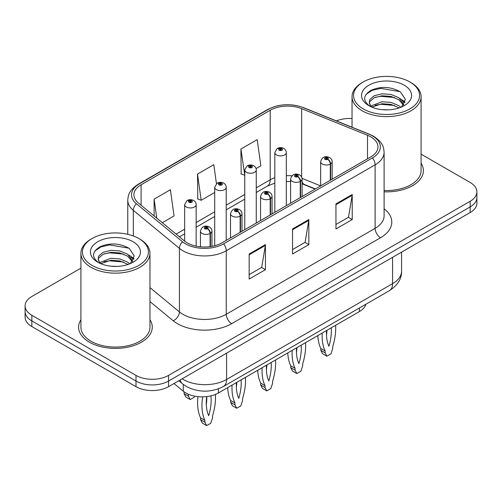 <?xml version="1.0" encoding="UTF-8"?>
<svg xmlns="http://www.w3.org/2000/svg" width="502" height="502" viewBox="0 0 502 502"><rect width="100%" height="100%" fill="white"/><g stroke="black" fill="none" stroke-linecap="round" stroke-linejoin="round"><path stroke-width="0.75" d="M315.099 189.066L302.631 184.021A30.685 17.714 0 0 0 302.104 183.814M365.889 304.243A23.017 13.29 180 0 1 359.432 311.554L218.408 392.972A23.017 13.29 180 0 1 183.28 391.196L173.987 383.534M80.916 319.743A36.822 21.26 0 0 0 78.613 327.141A36.822 21.26 0 0 0 89.4 342.176A36.822 21.26 0 0 0 129.529 346.782A36.822 21.26 0 0 0 152.263 327.141A36.822 21.26 0 0 0 149.96 319.743A36.822 21.26 0 0 1 152.263 327.141A36.822 21.26 0 0 1 129.529 346.782A36.822 21.26 0 0 1 89.4 342.176A36.822 21.26 0 0 1 78.613 327.141A36.822 21.26 0 0 1 80.916 319.743M370.777 136.877A24.548 14.175 180 0 1 377.968 146.898A24.548 14.175 180 0 1 370.777 156.919L221.922 242.861A24.548 14.175 180 0 1 184.454 240.966L138.345 202.946A24.548 14.175 180 0 1 133.902 194.82A24.548 14.175 180 0 1 141.093 184.792L270.208 110.252A24.548 14.175 180 0 1 301.646 108.664L367.502 135.289A24.548 14.175 180 0 1 370.777 136.877M372.459 135.904A26.932 15.549 0 0 0 368.863 134.16L303.013 107.541A26.932 15.549 0 0 0 268.52 109.279L139.412 183.826A26.932 15.549 0 0 0 136.393 203.737L182.502 241.757A26.932 15.549 0 0 0 223.61 243.834L372.459 157.892A26.932 15.549 0 0 0 372.459 135.904M80.916 268.15L31.839 296.481A23.017 13.29 0 0 0 25.1 305.875L25.1 317.151A23.017 13.29 0 0 0 31.839 326.545L135.998 386.678L135.998 381.043A23.017 13.29 0 0 0 168.547 381.043L470.161 206.906A23.017 13.29 0 0 0 476.9 197.512A23.017 13.29 0 0 1 470.161 206.906L168.547 381.043A23.017 13.29 0 0 1 135.998 381.043L31.839 320.91L135.998 381.043L135.998 375.402A23.017 13.29 0 0 0 168.547 375.402L470.161 201.271A23.017 13.29 0 0 0 476.9 191.871A23.017 13.29 0 0 0 470.161 182.477L421.084 154.145M25.1 311.516A23.017 13.29 0 0 0 31.839 320.91A23.017 13.29 0 0 1 25.1 311.516M249.155 254.012L249.155 279.068L265.433 269.668L265.433 244.612L249.155 254.012M249.155 274.619L261.693 267.384L265.363 245.447A6.137 3.545 -120 0 0 265.433 244.612M261.58 267.447L265.433 269.668M335.951 203.9L335.951 228.956L352.228 219.562L352.228 194.506L335.951 203.9M335.951 224.507L348.488 217.272L352.159 195.334A6.137 3.545 -120 0 0 352.228 194.506M348.375 217.335L352.228 219.562M292.553 228.956L292.553 254.012L308.83 244.618L308.83 219.562L292.553 228.956M292.553 249.563L305.09 242.328L308.761 220.391A6.137 3.545 -120 0 0 308.83 219.562M304.978 242.391L308.83 244.618M384.105 191.82A36.822 21.26 0 0 0 423.387 170.605A36.822 21.26 0 0 0 421.084 163.206A36.822 21.26 0 0 1 423.387 170.605A36.822 21.26 0 0 1 384.105 191.82M352.04 118.522A23.017 13.29 0 0 0 336.396 120.907M25.1 305.875A23.017 13.29 0 0 0 31.839 315.269L135.998 375.402M256.064 168.578L260.858 165.811L257.187 139.631L240.91 149.031L241.173 173.93M162.309 222.706L174.062 215.923L170.391 189.743L154.114 199.137L154.114 215.954M216.45 183.669L213.789 164.687L197.512 174.081L197.775 198.987M197.512 174.081L201.189 200.26L214.705 192.461M201.189 200.26L197.512 198.892M240.91 149.031L244.756 175.104M244.581 175.211L240.91 173.836M154.114 199.137L156.781 218.15M135.998 386.678A23.017 13.29 0 0 0 168.547 386.678L470.161 212.547A23.017 13.29 0 0 0 476.9 203.147L476.9 191.871M330.649 180.092L330.649 163.922A3.834 2.309 -122.2 0 0 327.819 159.297A1.92 1.104 0 0 0 327.762 157.766A1.92 1.104 0 0 0 325.045 157.766A1.92 1.104 0 0 0 325.045 159.329A1.92 1.104 0 0 0 327.699 159.366L326.921 158.877A0.766 0.446 180 0 1 325.861 158.864A0.766 0.446 180 0 1 325.635 158.55A0.766 0.446 180 0 1 326.112 158.136A0.766 0.446 180 0 1 326.946 158.237A0.766 0.446 180 0 1 327.172 158.55A0.766 0.446 180 0 1 326.971 158.845L327.819 159.297M327.699 159.366A3.834 2.115 62.1 0 1 330.291 164.129A5.754 3.319 180 0 1 322.334 164.028A5.754 3.319 180 0 1 320.652 161.682C322.121 156.963 325.133 155.589 329.676 157.578C331.301 158.607 332.129 159.975 332.155 161.682A5.754 3.319 180 0 1 330.649 163.922M330.291 180.293L330.291 164.129M335.612 325.302A51.016 29.455 -60 0 1 332.726 346.575L332.726 348.457L330.956 353.86L326.902 356.2L322.56 353.697L320.791 350.333L320.791 348.457A51.016 29.455 -60 0 1 317.848 335.556M326.984 330.285A44.879 25.909 -60 0 1 326.513 335.129M326.902 356.2L325.133 352.837L325.133 350.961A51.016 29.455 -60 0 1 322.24 333.021M331.264 327.812A44.879 25.909 -60 0 1 328.929 346.273A44.879 25.909 -60 0 1 326.595 330.511M320.791 348.457L325.133 350.961M320.791 350.333L325.133 352.837M286.316 205.682L286.316 152.564A5.754 3.319 180 0 1 282.764 155.633A5.754 3.319 180 0 1 276.495 154.917A5.754 3.319 180 0 1 274.814 152.564L277.104 148.573A3.834 2.309 57.8 0 1 279.15 148.686A1.92 1.104 0 0 0 279.206 150.217A1.92 1.104 0 0 0 281.923 150.217A1.92 1.104 0 0 0 281.923 148.648A1.92 1.104 0 0 0 279.269 148.617L280.047 149.107A0.766 0.446 180 0 1 281.107 149.119A0.766 0.446 180 0 1 281.333 149.433A0.766 0.446 180 0 1 280.856 149.841A0.766 0.446 180 0 1 280.022 149.747A0.766 0.446 180 0 1 279.796 149.433A0.766 0.446 180 0 1 279.997 149.138L279.15 148.686M280.047 149.759L280.047 149.107M279.269 148.617A3.834 2.115 -117.9 0 0 277.474 148.36A3.834 2.115 -117.9 0 0 277.305 148.466M279.997 149.734L279.997 149.138M300.591 197.443L300.591 181.278A3.834 2.309 -122.2 0 0 297.768 176.648A1.92 1.104 0 0 0 297.705 175.116A1.92 1.104 0 0 0 294.994 175.116A1.92 1.104 0 0 0 294.994 176.685A1.92 1.104 0 0 0 297.648 176.717L296.87 176.227A0.766 0.446 180 0 1 295.81 176.215A0.766 0.446 180 0 1 295.584 175.901A0.766 0.446 180 0 1 296.054 175.493A0.766 0.446 180 0 1 296.895 175.587A0.766 0.446 180 0 1 297.115 175.901A0.766 0.446 180 0 1 296.914 176.196L297.768 176.648M297.648 176.717A3.834 2.115 62.1 0 1 300.24 181.479A5.754 3.319 180 0 1 292.283 181.379A5.754 3.319 180 0 1 290.595 179.032C292.07 174.313 295.076 172.945 299.625 174.928C301.25 175.957 302.078 177.325 302.104 179.032A5.754 3.319 180 0 1 300.591 181.278M300.24 197.644L300.24 181.479M305.561 342.653A51.016 29.455 -60 0 1 302.675 363.925L302.675 365.807L300.905 371.21L296.851 373.551L292.509 371.047L290.74 367.684L290.74 365.807A51.016 29.455 -60 0 1 287.797 352.912M296.933 347.635A44.879 25.909 -60 0 1 296.462 352.479M296.851 373.551L295.076 370.194L295.076 368.311A51.016 29.455 -60 0 1 292.189 350.371M301.206 345.163A44.879 25.909 -60 0 1 298.878 363.624A44.879 25.909 -60 0 1 296.544 347.861M290.74 365.807L295.076 368.311M290.74 367.684L295.076 370.194M270.54 214.793L270.54 198.629A3.834 2.309 -122.2 0 0 267.71 193.998A1.92 1.104 0 0 0 267.654 192.467A1.92 1.104 0 0 0 264.943 192.467A1.92 1.104 0 0 0 264.943 194.036A1.92 1.104 0 0 0 267.591 194.067L266.813 193.577A0.766 0.446 180 0 1 265.753 193.565A0.766 0.446 180 0 1 265.533 193.251A0.766 0.446 180 0 1 266.004 192.843A0.766 0.446 180 0 1 266.838 192.937A0.766 0.446 180 0 1 267.064 193.251A0.766 0.446 180 0 1 266.863 193.552L267.71 193.998M267.591 194.067A3.834 2.115 62.1 0 1 270.183 198.83A5.754 3.319 180 0 1 262.232 198.729A5.754 3.319 180 0 1 260.544 196.382C262.013 191.664 265.025 190.296 269.574 192.279C271.199 193.308 272.021 194.676 272.053 196.382A5.754 3.319 180 0 1 270.54 198.629M270.183 214.994L270.183 198.83M275.51 360.003A51.016 29.455 -60 0 1 272.617 381.275L272.617 383.158L270.848 388.567L266.794 390.901L262.458 388.397L260.689 385.034L260.689 383.158A51.016 29.455 -60 0 1 257.746 370.263M266.876 364.985A44.879 25.909 -60 0 1 266.411 369.83M266.794 390.901L265.025 387.544L265.025 385.661A51.016 29.455 -60 0 1 262.138 367.721M271.155 362.519A44.879 25.909 -60 0 1 268.821 380.974A44.879 25.909 -60 0 1 266.487 365.211M260.689 383.158L265.025 385.661M260.689 385.034L265.025 387.544M240.489 232.144L240.489 215.979A3.834 2.309 -122.2 0 0 237.659 211.348A1.92 1.104 0 0 0 237.603 209.817A1.92 1.104 0 0 0 234.886 209.817A1.92 1.104 0 0 0 234.886 211.386A1.92 1.104 0 0 0 237.54 211.417L236.762 210.928A0.766 0.446 180 0 1 235.702 210.915A0.766 0.446 180 0 1 235.476 210.602A0.766 0.446 180 0 1 235.953 210.194A0.766 0.446 180 0 1 236.787 210.288A0.766 0.446 180 0 1 237.013 210.602A0.766 0.446 180 0 1 236.812 210.903L237.659 211.348M237.54 211.417A3.834 2.115 62.1 0 1 240.132 216.18A5.754 3.319 180 0 1 232.175 216.08A5.754 3.319 180 0 1 230.493 213.733C231.962 209.014 234.974 207.646 239.517 209.629C241.142 210.658 241.97 212.026 242.002 213.733A5.754 3.319 180 0 1 240.489 215.979M240.132 232.344L240.132 216.18M245.453 377.353A51.016 29.455 -60 0 1 242.566 398.626L242.566 400.508L240.797 405.917L236.743 408.258L232.401 405.748L230.631 402.384L230.631 400.508A51.016 29.455 -60 0 1 227.688 387.613M236.825 382.336A44.879 25.909 -60 0 1 236.354 387.18M236.743 408.258L234.974 404.894L234.974 403.012A51.016 29.455 -60 0 1 232.081 385.072M241.104 379.87A44.879 25.909 -60 0 1 238.77 398.324A44.879 25.909 -60 0 1 236.436 382.562M230.631 400.508L234.974 403.012M230.631 402.384L234.974 404.894M210.432 246.601L210.432 233.33A3.834 2.309 -122.2 0 0 207.608 228.699A1.92 1.104 0 0 0 207.546 227.168A1.92 1.104 0 0 0 204.835 227.168A1.92 1.104 0 0 0 204.835 228.736A1.92 1.104 0 0 0 207.489 228.768L206.711 228.278A0.766 0.446 180 0 1 205.651 228.266A0.766 0.446 180 0 1 205.425 227.952A0.766 0.446 180 0 1 205.895 227.544A0.766 0.446 180 0 1 206.736 227.638A0.766 0.446 180 0 1 206.962 227.952A0.766 0.446 180 0 1 206.755 228.253L207.608 228.699M207.489 228.768A3.834 2.115 62.1 0 1 210.081 233.53A5.754 3.319 180 0 1 202.124 233.436A5.754 3.319 180 0 1 200.436 231.083C201.911 226.364 204.916 224.996 209.466 226.979C211.091 228.008 211.919 229.376 211.944 231.083A5.754 3.319 180 0 1 210.432 233.33M210.081 246.651L210.081 233.53M215.383 394.44A51.016 29.455 -60 0 1 212.515 415.982L212.515 417.859L210.746 423.268L206.692 425.608L202.35 423.098L200.58 419.735L200.58 417.859A51.016 29.455 -60 0 1 197.989 396.643M206.805 396.586A44.879 25.909 -60 0 1 206.303 404.53M206.692 425.608L204.916 422.245L204.916 420.362A51.016 29.455 -60 0 1 202.645 396.862M210.922 395.858A44.879 25.909 -60 0 1 208.719 415.681A44.879 25.909 -60 0 1 206.724 396.593M200.58 417.859L204.916 420.362M200.58 419.735L204.916 422.245M256.265 223.032L256.265 169.914A5.754 3.319 180 0 1 252.713 172.989A5.754 3.319 180 0 1 246.444 172.268A5.754 3.319 180 0 1 244.756 169.914L247.053 165.924A3.834 2.309 57.8 0 1 249.099 166.036A1.92 1.104 0 0 0 249.155 167.568A1.92 1.104 0 0 0 251.866 167.568A1.92 1.104 0 0 0 251.866 166.005A1.92 1.104 0 0 0 249.218 165.967L249.996 166.457A0.766 0.446 180 0 1 251.056 166.469A0.766 0.446 180 0 1 251.276 166.783A0.766 0.446 180 0 1 250.805 167.197A0.766 0.446 180 0 1 249.971 167.097A0.766 0.446 180 0 1 249.745 166.783A0.766 0.446 180 0 1 249.946 166.488L249.099 166.036M249.996 167.11L249.996 166.457M249.218 165.967A3.834 2.115 -117.9 0 0 247.423 165.71A3.834 2.115 -117.9 0 0 247.254 165.817M249.946 167.084L249.946 166.488M226.214 240.383L226.214 187.271A5.754 3.319 180 0 1 222.662 190.34A5.754 3.319 180 0 1 216.387 189.618A5.754 3.319 180 0 1 214.705 187.271L217.002 183.274A3.834 2.309 57.8 0 1 219.048 183.387A1.92 1.104 0 0 0 219.104 184.918A1.92 1.104 0 0 0 221.815 184.918A1.92 1.104 0 0 0 221.815 183.355A1.92 1.104 0 0 0 219.161 183.318L219.939 183.807A0.766 0.446 180 0 1 220.999 183.826A0.766 0.446 180 0 1 221.225 184.134A0.766 0.446 180 0 1 220.754 184.548A0.766 0.446 180 0 1 219.914 184.447A0.766 0.446 180 0 1 219.694 184.134A0.766 0.446 180 0 1 219.895 183.839L219.048 183.387M219.939 184.46L219.939 183.807M219.161 183.318A3.834 2.115 -117.9 0 0 217.372 183.061A3.834 2.115 -117.9 0 0 217.203 183.167M219.895 184.435L219.895 183.839M196.156 246.156L196.156 204.621A5.754 3.319 180 0 1 192.605 207.69A5.754 3.319 180 0 1 186.336 206.968A5.754 3.319 180 0 1 184.654 204.621L186.945 200.624A3.834 2.309 57.8 0 1 188.99 200.737A1.92 1.104 0 0 0 189.047 202.268A1.92 1.104 0 0 0 191.764 202.268A1.92 1.104 0 0 0 191.764 200.706A1.92 1.104 0 0 0 189.11 200.668L189.888 201.158A0.766 0.446 180 0 1 190.948 201.177A0.766 0.446 180 0 1 191.174 201.49A0.766 0.446 180 0 1 190.697 201.898A0.766 0.446 180 0 1 189.863 201.798A0.766 0.446 180 0 1 189.637 201.49A0.766 0.446 180 0 1 189.838 201.189L188.99 200.737M189.888 201.817L189.888 201.158M189.11 200.668A3.834 2.115 -117.9 0 0 187.315 200.411A3.834 2.115 -117.9 0 0 187.146 200.524M189.838 201.785L189.838 201.189M188.388 394.233A51.016 29.455 120 0 0 188.426 394.308L188.426 396.191L190.195 399.548L194.249 397.214L194.6 396.128M184.083 391.817L184.083 393.681L185.853 397.044L190.195 399.548M188.426 394.308L187.986 394.057M188.426 396.191L184.083 393.681M388.222 109.85L382.373 109.681M400.853 107.29L398.826 105.665L391.052 102.408L382.072 101.749L370.903 106.01M371.932 107.083L382.072 103.738L391.052 104.397L399.19 107.905M403.809 104.592L398.826 97.708L391.052 94.451L382.072 93.792L374.304 95.719L369.811 99.547L369.29 102.584A17.344 10.015 0 0 0 372.089 107.215M369.328 102.828L369.811 101.536L374.304 97.708L382.072 95.782L391.052 96.44L398.826 99.697L403.413 105.106M363.235 108.909A32.988 19.045 0 0 0 409.889 108.909A32.988 19.045 0 0 0 409.889 81.97L410.975 82.598A34.525 19.929 0 0 1 421.084 96.691A34.525 19.929 0 0 1 399.774 115.109A34.525 19.929 0 0 1 362.155 110.785A34.525 19.929 0 0 1 352.04 96.691A34.525 19.929 0 0 1 362.155 82.598L363.235 81.97A32.988 19.045 0 0 0 363.235 108.909M384.105 190.49A34.525 19.929 0 0 0 421.084 170.605L421.084 96.691M401.449 107.045L405.365 99.352L400.408 91.885C390.901 86.589 381.175 86.024 371.216 90.191C363.053 95.236 362.544 100.532 369.679 106.085L369.767 106.142M404.254 85.227A25.012 14.445 0 0 0 368.876 85.227A25.012 14.445 0 0 0 368.876 105.652A25.012 14.445 0 0 0 404.254 105.652A25.012 14.445 0 0 0 404.254 85.227M371.085 106.782L369.29 102.584M410.975 82.598L409.889 81.97A32.988 19.045 0 0 0 363.235 81.97M400.019 98.593L405.083 101.981M366.021 94.395L372.057 90.416L380.711 88.365L400.069 91.659M375.195 97.319L380.711 96.321L394.534 97.507M402.096 100.733L404.825 102.741M375.195 105.276L380.711 104.278L394.534 105.458M117.091 266.386L111.249 266.211M129.729 263.826L127.696 262.201L119.928 258.944L110.948 258.279L99.779 262.54M100.808 263.613L110.948 260.268L119.928 260.933L128.066 264.441M132.679 261.128L127.696 254.244L119.928 250.987L110.948 250.329L103.174 252.255L98.687 256.083L98.16 259.114A17.344 10.015 0 0 0 100.958 263.751M98.204 259.358L98.687 258.066L103.174 254.244L110.948 252.311L119.928 252.977L127.696 256.233L132.29 261.642M92.111 265.439A32.988 19.045 0 0 0 138.759 265.439A32.988 19.045 0 0 0 138.765 238.506L139.845 239.134A34.525 19.929 0 0 1 149.96 253.228A34.525 19.929 0 0 1 128.65 271.638A34.525 19.929 0 0 1 91.025 267.321A34.525 19.929 0 0 1 80.916 253.228A34.525 19.929 0 0 1 91.025 239.134L92.111 238.506A32.988 19.045 0 0 0 92.111 265.439M80.916 253.228L80.916 327.141A34.525 19.929 0 0 0 91.025 341.234A34.525 19.929 0 0 0 128.65 345.558A34.525 19.929 0 0 0 149.96 327.141L149.96 253.228M130.319 263.581L134.241 255.888L129.284 248.421C119.777 243.125 110.045 242.56 100.093 246.727C91.929 251.766 91.414 257.068 98.549 262.621L98.637 262.678M133.124 241.763A25.012 14.445 0 0 0 97.746 241.763A25.012 14.445 0 0 0 97.746 262.188A25.012 14.445 0 0 0 133.124 262.188A25.012 14.445 0 0 0 133.124 241.763M99.954 263.318L98.16 259.114M139.845 239.134L138.765 238.506A32.988 19.045 0 0 0 92.111 238.506M128.888 255.123L133.959 258.511M94.897 250.925L100.933 246.946L109.58 244.901L128.945 248.189M104.071 253.855L109.58 252.851L123.404 254.037M130.966 257.269L133.695 259.27M104.071 261.812L109.58 260.808L123.404 261.994M359.432 307.971L359.432 311.554M183.28 384.438L183.28 391.196M218.408 388.83L218.408 392.972M384.105 208.776A38.359 22.144 180 0 1 380.541 237.722L231.686 323.664A7.674 4.43 60 0 1 226.264 314.271L375.119 228.328A30.685 17.714 0 0 0 384.105 215.804L384.105 152.282A30.685 17.714 180 0 1 375.119 164.813A7.674 4.43 -120 0 0 372.459 157.892M231.686 323.664A38.359 22.144 180 0 1 177.438 323.664A38.359 22.144 180 0 1 173.14 320.709L149.96 301.589M182.502 241.757A7.674 5.133 129.5 0 0 179.427 248.39L179.427 311.905A30.685 17.714 0 0 0 182.866 314.271A30.685 17.714 0 0 0 226.264 314.271L226.264 250.755A30.685 17.714 180 0 1 179.427 248.39L133.312 210.363A30.685 17.714 180 0 1 127.765 200.204L127.765 234.308M384.105 152.282C383.616 146.986 383.07 142.574 373.532 136.243L369.497 134.285A7.674 3.596 112 0 0 368.863 134.16M369.497 134.285L303.641 107.666C290.934 103.167 278.867 103.82 267.453 109.624A7.674 4.43 60 0 1 268.52 109.279M139.412 183.826A7.674 4.43 -120 0 0 138.345 184.165C128.782 190.509 128.255 194.914 127.765 200.204M136.393 203.737A7.674 5.133 129.5 0 0 133.312 210.363L133.312 235.971M303.641 107.666A7.674 3.596 112 0 0 303.013 107.541M223.61 243.834A7.674 4.43 60 0 1 226.264 250.755L375.119 164.813L375.119 228.328A7.674 4.43 60 0 0 380.541 237.722M168.547 375.402L168.547 386.678M470.161 201.271L470.161 212.547M31.839 315.269L31.839 326.545M149.96 287.608L179.427 311.905A7.674 5.133 -50.5 0 1 173.14 320.709M141.093 184.792L141.093 205.218M367.502 135.289L367.502 158.814M301.646 108.664L301.646 177.049M320.634 185.872L302.053 178.361M291.894 175.851A24.548 14.175 0 0 0 286.316 175.65M274.814 177.695A24.548 14.175 0 0 0 270.208 179.785L256.265 187.83M270.208 110.252L270.208 179.785A13.811 7.976 60 0 1 267.346 186.104L256.265 192.498M244.756 194.475L226.214 205.18M214.705 211.825L196.156 222.53M184.654 229.176L176.127 234.101M315.375 188.909L304.388 184.466A13.811 6.47 -68 0 1 302.104 181.598M292.553 229.747L308.761 220.391M335.951 204.697L352.159 195.334M249.155 254.803L265.363 245.447M182.132 378.834A30.685 17.714 0 0 0 183.192 379.474A30.685 17.714 0 0 0 226.59 379.474L392.583 283.643A30.685 17.714 0 0 0 401.575 271.111C401.801 278.729 397.741 285.243 389.408 290.664L223.409 386.502A15.342 8.86 60 0 0 226.59 379.474L226.59 353.17M392.583 257.331L392.583 283.643A15.342 8.86 60 0 1 389.408 290.664M180.124 379.995A15.342 10.26 129.5 0 0 182.559 383.867L178.794 380.761M267.453 109.624L138.345 184.165M304.388 184.466L302.104 183.638M290.595 181.555L286.316 181.486M274.814 183.105L267.346 186.104M244.756 199.143L226.214 209.855M214.705 216.494L196.156 227.205M184.654 233.844L179.459 236.844M223.409 386.502C211.066 392.702 198.717 392.702 186.367 386.502L182.559 383.867M401.575 271.111L401.575 252.142M320.652 185.859L320.652 161.682M332.155 179.214L332.155 161.682M286.316 152.564C286.291 150.857 285.462 149.489 283.837 148.46C281.729 147.368 279.608 147.337 277.474 148.36M274.814 212.327L274.814 152.564M290.595 203.21L290.595 179.032M302.104 196.571L302.104 179.032M260.544 220.56L260.544 196.382M272.053 213.921L272.053 196.382M230.493 237.917L230.493 213.733M242.002 231.271L242.002 213.733M200.436 246.808L200.436 231.083M211.944 246.356L211.944 231.083M256.265 169.914C256.24 168.208 255.411 166.84 253.786 165.811C251.678 164.719 249.557 164.687 247.423 165.71M244.756 229.678L244.756 169.914M226.214 187.271C226.182 185.558 225.36 184.19 223.735 183.161C221.62 182.075 219.499 182.038 217.372 183.061M214.705 245.748L214.705 187.271M196.156 204.621C196.131 202.908 195.303 201.54 193.678 200.511C191.569 199.426 189.449 199.388 187.315 200.411M184.654 241.129L184.654 204.621M352.04 127.232L352.04 96.691"/></g></svg>
